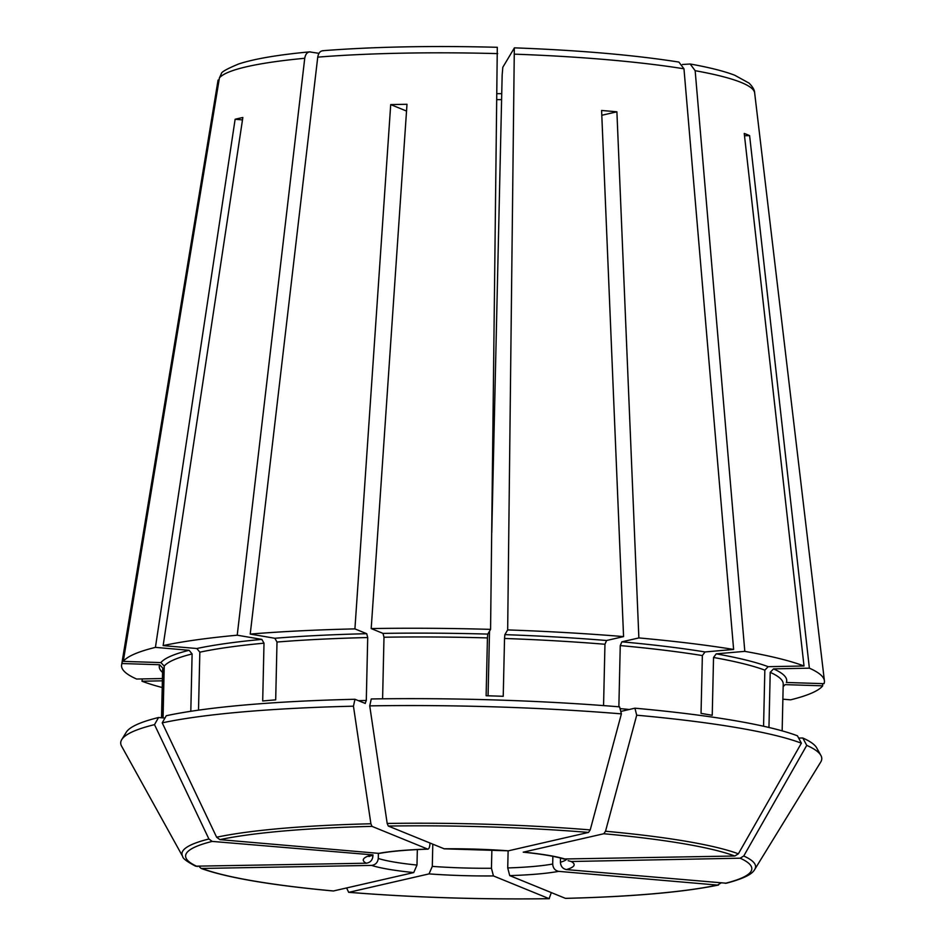 <?xml version="1.0" encoding="UTF-8"?>
<svg xmlns="http://www.w3.org/2000/svg" width="946" height="946" viewBox="0 0 946 946"><rect width="100%" height="100%" fill="white"/><g stroke="black" fill="none" stroke-linecap="round" stroke-linejoin="round"><path stroke-width="1.42" d="M318.979 53.343L309.484 51.876C277.781 54.844 254.178 58.889 238.664 63.973C226.863 68.881 221.092 72.144 221.34 73.764L219.413 77.879L123.264 661.384L160.891 662.59L164.226 666.09A310.383 39.436 1.3 0 1 192.109 653.958L189.117 650.292L155.428 647.371L235.128 119.267L242.483 119.906M198.506 710.15L199.831 652.184L196.839 648.518L163.15 645.598L242.85 117.493A275.865 35.049 -178.7 0 0 235.128 119.267M163.15 645.598A351.534 44.663 1.3 0 1 237.221 635.204L261.841 639.39L264.005 643.174L262.692 700.986A310.383 39.436 1.3 0 1 275.688 699.863L277.001 642.038A310.383 39.436 1.3 0 1 367.71 637.545L366.717 633.702L354.916 628.889L390.71 104.604L406.532 111.06M514.411 47.856L502.823 67.261L502.16 74.923L491.778 532.551M208.912 838.996A286.898 36.456 1.3 0 0 182.661 856.437L121.596 746.158A350.623 44.557 1.3 0 1 121.75 739.571A350.623 44.557 1.3 0 1 154.505 724.636L208.912 838.996L212.188 841.408L373.02 854.9M354.975 699.283L353.449 706.189L370.903 823.777L372.015 826.378L427.687 849.094A105.455 13.398 -178.7 0 0 378.743 853.363L219.898 839.634L216.634 837.222L162.227 722.862L166.271 715.732A346.271 44.001 1.3 0 1 354.975 699.283L365.286 703.446M621.392 713.875A350.623 44.557 1.3 0 0 369.732 705.882L371.258 698.964A346.271 44.001 1.3 0 1 619.606 706.863L621.392 713.875L590.221 829.914L588.495 832.421L508.38 850.821L444.253 848.834M634.92 708.187L636.705 715.2A350.623 44.557 1.3 0 1 801.38 743.189L797.431 735.799A346.271 44.001 1.3 0 0 634.92 708.187L620.777 711.439M744.502 135.727L749.61 135.633A275.865 35.049 -178.7 0 0 744.242 133.445L804.005 665.984L768.176 666.682L764.841 670.146L763.564 726.244M801.38 743.189L738.377 853.812L734.806 856.012L563.828 858.992M163.055 717.896L164.226 666.09M323.437 50.765C320.422 50.67 318.53 52.799 317.738 57.138L250.217 634.08L274.837 638.266L277.001 642.038M551.305 892.598L549.118 898.665L493.445 875.937L491.447 868.262L491.873 849.863M346.65 887.987L348.648 892.315C413.721 897.518 480.603 899.646 549.295 898.7L549.118 898.665A283.185 35.983 1.3 0 1 348.92 892.303L429.035 873.891L432.298 866.382L432.795 844.222M514.328 47.915L507.671 629.918L504.868 634.636L504.537 638.467A310.383 39.436 1.3 0 1 604.955 644.261L606.575 640.501L623.568 636.599L601.597 110.481A275.865 35.049 -178.7 0 1 616.898 111.805L601.798 115.27M488.065 695.795L489.531 631.124M382.598 698.81L383.993 637.226L383 633.394L371.199 628.57A351.534 44.663 1.3 0 1 490.572 629.374L487.769 634.092L487.438 637.923L486.126 695.748A310.383 39.436 1.3 0 1 503.225 696.291L504.537 638.467M199.05 866.489L201.202 868.463C226.922 877.699 270.958 885.208 333.335 890.99L413.733 872.567L416.985 865.058L417.34 849.579M682.444 64.494L690.178 64.009L695.156 70.69L744.809 651.356L716.228 653.852L713.544 657.47L712.232 715.294A310.383 39.436 1.3 0 0 701.045 713.39L702.358 655.566L705.042 651.948L733.623 649.453L683.97 68.798L678.909 62.093M162.369 680.824L141.971 681.226L142.338 678.921M201.202 868.463L371.589 865.401C375.491 864.857 377.726 862.551 378.27 858.471L378.388 853.327M822.464 683.627L822.724 685.826L785.097 684.632A313.812 39.874 1.3 0 1 783.158 686.524M378.743 853.363L380.209 853.268C391.62 851.211 407.537 849.827 427.982 849.153L427.687 849.094C428.987 849.153 429.756 847.178 429.992 843.17L429.992 843.075M365.132 703.422L366.291 700.466L367.71 637.545M371.199 628.57L406.993 104.285A275.865 35.049 -178.7 0 0 390.71 104.604M603.56 705.598L604.955 644.261M768.956 727.474L770.21 672.346L773.544 668.881L809.374 668.172A351.534 44.663 1.3 0 1 824.404 680.777A351.534 44.663 1.3 0 1 824.001 683.674L786.374 682.48A313.812 39.874 1.3 0 0 773.544 668.881M161.825 717.789L162.949 668.243L159.614 664.731L121.987 663.536A351.534 44.663 1.3 0 0 121.62 664.825A351.534 44.663 1.3 0 0 136.614 679.039L162.416 678.53M190.808 711.286L192.109 653.958M618.861 706.804L620.257 645.574L621.877 641.826L638.869 637.923A351.534 44.663 1.3 0 1 733.623 649.453M162.227 722.862A350.623 44.557 1.3 0 1 353.449 706.189M369.732 705.882L387.186 823.458L388.298 826.059L444.253 848.822M636.705 715.2L605.523 831.238L603.796 833.745L523.233 852.169C542.129 854.132 555.669 856.414 563.816 859.015M820.88 755.428L816.717 747.908A346.271 44.001 1.3 0 0 802.787 737.998L806.749 745.377A350.623 44.557 1.3 0 1 820.88 755.428A350.623 44.557 1.3 0 1 820.738 762.027L754.742 869.421A286.898 36.456 1.3 0 0 743.745 856L740.162 858.199L571.195 861.499L568.12 860.683M806.749 745.377L743.745 856M754.742 869.421C753.217 872.129 749.575 877.06 726.362 883.221L566.394 869.587C562.74 868.795 560.742 866.359 560.41 862.255L560.505 858.057M721.053 882.949L717.517 885.089L558.672 871.361C555.018 870.568 553.02 868.132 552.689 864.029L552.866 856.319M718.522 885.018L717.517 885.089A283.185 35.983 1.3 0 1 565.401 898.345L509.728 875.618L507.73 867.943L508.12 850.856M718.511 885.03C683.402 892.232 632.425 896.69 565.59 898.381L565.401 898.345M182.661 856.437C182.661 858.389 186.977 861.64 195.597 866.181L366.22 863.213C370.134 862.669 372.357 860.363 372.913 856.284L372.937 854.959M121.75 739.571L126.256 732.239A346.271 44.001 1.3 0 1 158.55 717.506L164.959 718.049M158.55 717.506L154.505 724.636M123.264 661.384A351.534 44.663 1.3 0 1 155.428 647.371M250.217 634.08A351.534 44.663 1.3 0 1 354.916 628.889M782.874 699.177L790.549 699.839A351.534 44.663 1.3 0 0 822.724 685.826M507.671 629.918A351.534 44.663 1.3 0 1 623.568 636.599M744.809 651.356A351.534 44.663 1.3 0 1 804.005 665.984M802.787 737.998L798.637 738.069M162.215 687.529A351.534 44.663 1.3 0 1 141.971 681.226M310.454 51.9C307.438 51.805 305.534 53.922 304.742 58.274L237.221 635.204M322.539 50.729C373.906 46.732 432.156 45.597 497.3 47.3L490.572 629.374M638.869 637.923L616.898 111.805M749.61 135.633L809.374 668.172M218.136 80.02A268.463 34.115 1.3 0 0 217.958 80.753L121.987 663.536M199.831 652.184A310.383 39.436 1.3 0 1 264.005 643.174M196.839 648.518A313.812 39.874 1.3 0 1 261.841 639.39M497.123 99.637A98.597 12.535 -178.7 0 0 501.593 99.661M620.056 708.613A310.383 39.436 1.3 0 1 629.279 709.476M770.21 672.346A310.383 39.436 1.3 0 1 783.217 684.053L782.153 730.868M161.53 717.754L162.617 669.969A310.383 39.436 1.3 0 1 162.949 668.243M358.368 700.667A310.383 39.436 1.3 0 1 366.291 700.466M713.544 657.47A310.383 39.436 1.3 0 1 764.841 670.146M620.257 645.574A310.383 39.436 1.3 0 1 702.358 655.566M383.993 637.226A310.383 39.436 1.3 0 1 487.438 637.923M216.634 837.222A286.898 36.456 1.3 0 1 370.903 823.777M219.898 839.634A283.185 35.983 1.3 0 1 372.015 826.378M387.186 823.458A286.898 36.456 1.3 0 1 590.221 829.914M388.298 826.059A283.185 35.983 1.3 0 1 588.495 832.421M605.523 831.238A286.898 36.456 1.3 0 1 738.377 853.812M603.796 833.745A283.185 35.983 1.3 0 1 734.806 856.012M740.162 858.199A283.185 35.983 1.3 0 1 725.239 883.316M566.394 869.587A105.455 13.398 -178.7 0 0 571.195 861.499M429.035 873.891A105.455 13.398 -178.7 0 0 493.445 875.937M197.253 866.524A283.185 35.983 1.3 0 1 212.188 841.408M333.619 890.978A283.185 35.983 1.3 0 1 202.621 868.712M383 633.394A313.812 39.874 1.3 0 1 487.769 634.092M621.877 641.826A313.812 39.874 1.3 0 1 705.042 651.948M160.891 662.59A313.812 39.874 1.3 0 1 189.117 650.292M274.837 638.266A313.812 39.874 1.3 0 1 366.717 633.702M504.868 634.636A313.812 39.874 1.3 0 1 606.575 640.501M716.228 653.852A313.812 39.874 1.3 0 1 768.176 666.682M162.558 672.44A313.812 39.874 1.3 0 1 159.614 664.731M371.589 865.401A105.455 13.398 -178.7 0 0 413.733 872.567M378.27 858.471A98.597 12.535 -178.7 0 0 416.985 865.058M371.021 855.137A105.455 13.398 -178.7 0 0 366.22 863.213M371.565 855.397A98.597 12.535 -178.7 0 0 372.913 856.284M508.38 850.821A105.455 13.398 -178.7 0 0 443.97 848.775M565.838 859.311A105.455 13.398 -178.7 0 0 523.682 852.145M507.73 867.943A98.597 12.535 -178.7 0 0 552.689 864.029M432.298 866.382A98.597 12.535 -178.7 0 0 491.447 868.262M560.41 862.255A98.597 12.535 -178.7 0 0 566.559 859.406M509.728 875.618A105.455 13.398 -178.7 0 0 558.672 871.361M219.413 77.879A268.463 34.115 1.3 0 1 304.742 58.274M317.738 57.138A268.463 34.115 1.3 0 1 497.702 53.626M514.79 54.17A268.463 34.115 1.3 0 1 683.97 68.798M695.156 70.69A268.463 34.115 1.3 0 1 754.66 92.933L824.404 680.777M501.735 93.689L497.206 93.654M368.94 856.544L373.031 854.936M514.423 47.844C579.153 50.268 633.974 55.01 678.897 62.069M690.19 63.997C709.216 67.403 724.068 71.151 734.735 75.231L749.031 83.106C752.72 86.748 754.589 90.024 754.66 92.933M217.958 80.753L121.62 664.825"/></g></svg>
